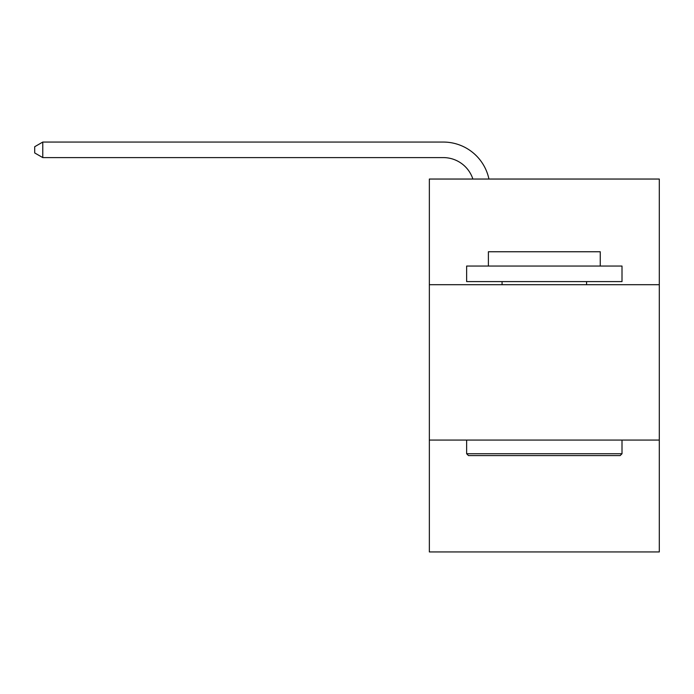 <?xml version="1.0" encoding="UTF-8"?>
<svg xmlns="http://www.w3.org/2000/svg" width="694" height="694" viewBox="0 0 694 694"><rect width="100%" height="100%" fill="white"/><g stroke="black" fill="none" stroke-linecap="round" stroke-linejoin="round"><path stroke-width="1.04" d="M659.3 284.696L659.3 179.043L429.352 179.043L429.352 284.696L659.3 284.696L659.3 551.938L429.352 551.938L429.352 284.696M659.3 440.065L429.352 440.065M443.327 157.599A31.074 31.074 -33.8 0 1 472.874 179.043A31.074 31.074 -36.5 0 0 443.327 157.599L42.776 157.599L34.7 152.94L34.7 146.72L42.776 142.062L443.327 142.062A46.611 46.611 146.2 0 1 488.94 179.043M468.502 455.602L466.637 453.737L622.006 453.737L620.15 455.602L468.502 455.602M622.006 266.054L622.006 281.591L466.637 281.591L466.637 266.054L622.006 266.054M488.394 266.054L488.394 251.757L600.258 251.757L600.258 266.054M622.006 440.065L622.006 453.737M466.637 440.065L466.637 453.737M586.586 281.591L586.586 284.696M502.066 281.591L502.066 284.696M42.776 142.062L443.327 142.062L42.776 142.062L443.327 142.062L42.776 142.062L443.327 142.062L42.776 142.062L42.776 157.599"/></g></svg>
